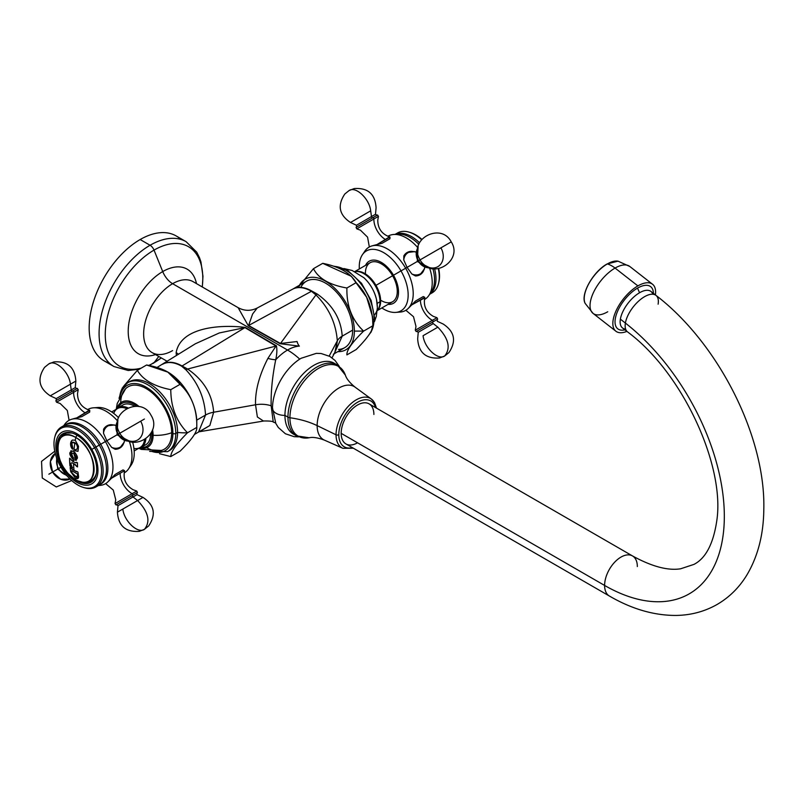 <?xml version="1.0" encoding="UTF-8"?>
<svg xmlns="http://www.w3.org/2000/svg" width="804" height="804" viewBox="0 0 804 804"><rect width="100%" height="100%" fill="white"/><g stroke="black" fill="none" stroke-linecap="round" stroke-linejoin="round"><path stroke-width="1.21" d="M109.404 363.117A72.099 41.627 -60 0 1 91.817 307.58A72.099 41.627 -60 0 1 140.157 239.532A72.099 41.627 -60 0 1 180.82 239.421M139.373 369.177L128.218 370.493L114.017 366.564L104.108 360.845A72.099 41.627 -60 0 1 93.053 303.068A72.099 41.627 -60 0 1 140.157 239.532L150.067 245.26L140.157 239.532A72.099 41.627 -60 0 1 176.207 235.964L186.116 241.682A72.099 41.627 120 0 0 150.067 245.26A72.099 41.627 120 0 0 102.962 308.796A72.099 41.627 120 0 0 114.017 366.564A72.099 41.627 -60 0 1 102.962 308.796A72.099 41.627 -60 0 1 150.067 245.26A6.553 3.789 60 0 1 154.026 250.104A68.963 39.818 120 0 0 105.696 326.826A68.963 39.818 120 0 0 141.172 368.152A68.963 39.818 -60 0 1 105.696 326.826A68.963 39.818 -60 0 1 154.026 250.104A6.553 3.789 -120 0 0 150.067 245.26A72.099 41.627 -60 0 1 186.116 241.682L196.699 252.134L199.482 257.682L200.95 261.933L202.96 276.254L202.337 286.998M148.74 365.438A68.963 39.818 120 0 0 154.026 362.715A6.553 3.789 60 0 1 153.343 363.318A6.553 3.789 -120 0 0 154.026 362.715A68.963 39.818 120 0 0 161.272 357.901A68.963 39.818 -60 0 1 154.026 362.715L158.78 356.463L154.026 362.715A68.963 39.818 -60 0 1 148.74 365.438M202.246 286.948A68.963 39.818 120 0 0 154.026 250.104A68.963 39.818 -60 0 1 202.246 286.948M162.72 271.571L154.026 250.104L162.72 271.571A48.813 28.18 120 0 0 128.399 327.067A48.813 28.18 120 0 0 155.514 354.574A48.813 28.18 120 0 1 128.399 327.067A48.813 28.18 120 0 1 162.72 271.571A16.381 9.457 -120 0 0 172.609 283.691A16.381 9.457 60 0 1 162.72 271.571A48.813 28.18 120 0 1 196.477 283.611A48.813 28.18 120 0 0 162.72 271.571M172.609 350.594A40.964 23.648 -60 0 1 152.127 352.614A40.964 23.648 -60 0 1 145.846 319.791A40.964 23.648 -60 0 1 172.609 283.691A40.964 23.648 -60 0 1 193.091 281.661L238.155 307.681L248.265 325.67L280.114 343.7L299.359 346.132A40.964 23.648 120 0 0 287.541 350.041L172.609 283.691A40.964 23.648 -60 0 1 193.091 281.661M276.435 345.831L245.25 327.419C219.281 324.243 180.598 327.529 176.136 352.624L176.418 355.619L176.136 352.624A19.668 11.356 180 0 1 178.528 354.303A19.668 11.356 0 0 0 176.136 352.624C180.598 327.529 219.281 324.243 245.25 327.419A19.668 11.346 -60 0 1 244.918 327.62L219.311 332.956L195.362 343.78L219.311 332.956L244.918 327.62A19.668 11.346 120 0 0 245.25 327.419L276.435 345.831A19.668 12.13 -55.8 0 1 276.013 346.052L187.593 369.026C203.663 380.041 212.346 394.442 213.643 412.231L255.531 404.774A19.668 11.356 180 0 1 271.149 405.789C270.858 391.669 272.375 376.332 275.722 359.78C276.938 354.343 277.169 349.69 276.435 345.831C277.169 349.69 276.938 354.343 275.722 359.78A40.964 23.648 -60 0 1 287.541 350.041A40.964 23.648 120 0 0 275.722 359.78C272.375 376.332 270.858 391.669 271.149 405.789L273.259 422.03L271.149 405.789A19.668 11.356 -0 0 0 255.531 404.774C255.109 390.744 259.23 375.277 267.903 358.373A19.668 10.161 -161.9 0 0 275.722 359.78A19.668 10.161 18.1 0 1 267.903 358.373L276.013 346.052L244.918 327.62L182.066 365.981L187.593 369.026L276.013 346.052A19.668 12.13 124.2 0 0 276.435 345.831M167.242 361.348L152.127 352.614A40.964 23.648 -60 0 1 145.846 319.791A40.964 23.648 -60 0 1 172.609 283.691L287.541 350.041A60.632 35.004 60 0 1 299.741 359.137A60.632 35.004 -120 0 0 287.541 350.041A40.964 23.648 -60 0 1 299.359 346.132A19.668 8.432 99.2 0 1 297.068 341.539L280.475 343.479L315.942 294.927C328.816 307.781 335.941 323.087 337.318 340.826L329.188 356.051L337.318 340.826A19.668 11.356 180 0 1 342.202 336.152L334.203 353.7L342.202 336.152A19.668 11.356 -0 0 0 337.318 340.826C335.941 323.087 328.816 307.781 315.942 294.927A19.668 7.95 123.4 0 0 317.248 294.043C332.766 305.058 341.087 319.087 342.202 336.152L352.654 330.112A38.341 22.14 60 0 1 344.715 347.67L333.348 354.232M298.515 436.873L294.143 436.683L285.4 433.758L278.305 427.487L275.792 423.427L272.496 407.879A40.944 23.638 -60 0 0 272.486 408.241A12.321 7.115 0 0 0 272.486 408.281A12.321 7.115 0 0 0 284.948 415.397A40.904 23.617 -60 0 1 302.796 374.232A40.904 23.617 -60 0 1 334.313 363.277A40.904 23.617 -60 0 1 335.77 364.242A40.904 23.617 120 0 0 303.791 373.207A40.904 23.617 120 0 0 284.948 415.397A12.321 7.115 180 0 1 272.486 408.281A12.321 7.115 180 0 1 272.486 408.241A40.944 23.638 -60 0 1 301.259 358.192M272.496 407.879A40.944 23.638 -60 0 1 301.128 358.272L316.344 353.348L321.108 353.509L329.871 356.433L335.067 360.483L339.248 366.312M345.358 375.096A40.28 23.256 120 0 0 345.358 375.086A40.28 23.256 120 0 0 313.731 371.589A40.28 23.256 120 0 0 289.932 417.768A4.131 2.382 180 0 1 287.953 417.135A40.904 23.617 -60 0 1 305.811 375.97A40.904 23.617 -60 0 1 337.328 365.016A40.904 23.617 120 0 0 305.811 375.97A40.904 23.617 120 0 0 287.953 417.135L284.948 415.397L287.953 417.135A40.904 23.617 120 0 0 296.425 435.858L293.42 434.12A40.904 23.617 -60 0 1 284.948 415.397A40.904 23.617 120 0 0 294.978 434.894M287.953 417.135A4.131 2.382 0 0 0 289.932 417.768A40.28 23.256 120 0 0 309.168 437.768A40.28 23.256 120 0 0 309.178 437.768L296.425 435.858A40.904 23.617 -60 0 1 287.953 417.135M353.368 448.22L342.866 448.3L324.484 440.16A30.663 17.708 -60 0 1 317.148 425.628A65.546 37.838 0 0 0 289.932 417.768A40.28 23.256 120 0 0 309.168 437.768C312.736 436.894 317.831 437.688 324.484 440.16A30.663 17.708 -60 0 1 317.148 425.628A30.663 17.708 -60 0 1 331.158 394.121A30.663 17.708 -60 0 1 355.087 387.156C349.72 382.764 346.484 378.744 345.358 375.086A40.28 23.256 120 0 0 313.731 371.589A40.28 23.256 120 0 0 289.932 417.768A65.546 37.838 180 0 1 317.148 425.628A30.663 17.708 -60 0 1 331.158 394.121A30.663 17.708 -60 0 1 355.087 387.156L371.327 399.005A28.512 16.462 120 0 0 349.077 405.487A28.512 16.462 120 0 0 336.052 434.783L317.148 425.628L336.052 434.783A28.512 16.462 120 0 0 342.866 448.3A28.512 16.462 -60 0 1 336.052 434.783A2.03 1.176 0 0 0 338.796 434.713A26.492 15.296 120 0 0 352.403 447.657A26.492 15.296 -60 0 1 338.796 434.713A2.03 1.176 180 0 1 336.052 434.783A28.512 16.462 -60 0 1 349.077 405.487A28.512 16.462 -60 0 1 371.327 399.005L374.533 402.603L376.503 408.141M376.111 407.919A28.512 16.462 120 0 0 371.327 399.005M375.538 407.588A26.492 15.296 120 0 0 354.936 403.97A26.492 15.296 120 0 0 338.796 434.713A26.492 15.296 -60 0 1 354.936 403.97A26.492 15.296 -60 0 1 375.538 407.588M373.89 414.452A23.135 13.356 120 0 0 357.529 405.005A23.135 13.356 120 0 0 341.167 433.346A23.135 13.356 120 0 0 357.529 442.793M655.994 295.39C718.294 343.037 765.83 436.652 763.8 509.706C763.509 534.529 757.941 556.177 747.097 574.639C739.439 587.352 729.399 597.322 716.957 604.558C704.344 611.673 690.556 615.301 675.591 615.442C653.612 615.402 631.542 608.94 609.402 596.035L345.961 443.939A23.135 13.356 -60 0 1 341.167 433.346A23.135 13.356 -60 0 1 351.268 410.06A23.135 13.356 -60 0 1 369.096 403.859L632.537 555.956A23.135 13.356 120 0 0 614.708 562.157A23.135 13.356 120 0 0 604.608 585.443L341.167 433.346L604.608 585.443A23.135 13.356 120 0 0 609.402 596.035A23.135 13.356 -60 0 1 604.608 585.443A169.302 97.746 -120 0 0 723.871 528.107A169.302 97.746 -120 0 0 625.391 323.067A23.135 10.834 -52 0 1 638.718 301.018A23.135 10.834 -52 0 1 655.994 295.39A23.135 10.834 128 0 0 638.718 301.018A23.135 10.834 128 0 0 625.391 323.067A169.302 97.746 60 0 1 723.871 528.107A169.302 97.746 60 0 1 604.608 585.443A23.135 13.356 -60 0 1 614.708 562.157A23.135 13.356 -60 0 1 632.537 555.956C651.813 566.529 667.843 570.81 680.616 568.79L693.952 564.398C705.761 558.348 713.379 543.745 716.806 520.6C725.168 465.305 682.365 372.352 627.512 331.861A23.135 10.834 -52 0 1 625.391 323.067A23.135 10.834 128 0 0 627.512 331.861L622.497 327.942A23.135 10.834 -52 0 1 620.376 319.148L625.391 323.067L620.376 319.148A23.135 10.834 -52 0 1 639.572 292.736A23.135 10.834 -52 0 1 650.979 291.47L655.994 295.39A23.135 10.834 128 0 1 658.114 304.183M637.331 566.549A23.135 13.356 120 0 0 632.537 555.956M652.858 294.234A23.135 10.834 128 0 0 639.572 292.736L637.512 288.133A26.743 12.522 -52 0 1 653.411 293.37A26.743 12.522 128 0 0 637.512 288.133A26.743 12.522 128 0 0 616.125 315.258A26.743 12.522 128 0 0 624.929 329.841A26.743 12.522 -52 0 1 616.125 315.258A26.743 12.522 -52 0 1 637.512 288.133L639.572 292.736A23.135 10.834 128 0 0 620.376 319.148A23.135 10.834 128 0 0 625.633 329.097M637.884 285.902A29.788 13.949 -52 0 1 655.391 294.917A29.788 13.949 128 0 0 652.557 284.264A29.788 13.949 128 0 0 637.884 285.902L615.06 268.074A29.788 13.949 -52 0 1 629.743 266.446A29.788 13.949 128 0 0 615.06 268.074L637.884 285.902A29.788 13.949 128 0 0 616.598 309.711A29.788 13.949 128 0 0 615.884 331.218A29.788 13.949 128 0 0 626.909 331.389A29.788 13.949 -52 0 1 613.563 317.922A29.788 13.949 -52 0 1 637.884 285.902M607 264.134L607.12 263.953C593.312 271.42 580.237 294.375 585.101 303.299A27.517 12.884 -52 0 1 607.342 263.933A27.517 12.884 128 0 0 585.101 303.299L593.071 313.399A29.788 13.949 -52 0 1 593.774 291.882A29.788 13.949 -52 0 1 615.06 268.074A29.788 13.949 128 0 0 593.774 291.882A29.788 13.949 128 0 0 593.071 313.399A29.788 13.949 128 0 0 607.744 311.761M607.342 263.933A26.22 15.135 60 0 1 615.06 268.074A26.22 15.135 -120 0 0 607.342 263.933L607.342 263.933A27.517 12.884 -52 0 1 618.005 261.159A27.517 12.884 128 0 0 607.342 263.933M585.965 289.953A26.914 12.603 -52 0 1 605.271 265.23M332.012 357.82L334.846 352.484L337.318 340.826L336.122 349.408M280.114 343.7A19.668 10.402 116.6 0 0 280.475 343.479L297.068 341.539A19.668 8.432 -80.8 0 0 299.359 346.132L280.114 343.7L248.265 325.67A19.668 11.356 120 0 0 248.587 325.499L280.475 343.479A19.668 10.402 -63.4 0 1 280.114 343.7M248.587 325.499A19.668 11.356 -60 0 1 248.265 325.67L238.145 307.681C244.456 311.068 250.808 311.178 257.21 308.012L252.607 314.022L248.587 325.499L311.439 291.289A19.668 11.356 120 0 0 311.841 291.058L317.248 294.043A19.668 7.95 -56.6 0 1 315.942 294.927L311.439 291.289L315.942 294.927L280.475 343.479L248.587 325.499L252.607 314.022L257.21 308.012L292.656 289.169A38.351 22.14 60 0 1 311.439 291.289L248.587 325.499M292.656 289.169A38.351 22.14 60 0 1 311.439 291.289A19.668 11.356 120 0 0 311.841 291.058A38.341 22.14 -120 0 0 292.666 289.159A38.341 22.14 -120 0 0 292.666 289.169L306.374 281.249A38.341 22.14 60 0 1 335.921 291.52A38.341 22.14 60 0 1 352.654 330.112A38.341 22.14 60 0 1 338.524 349.438L338.524 349.438M337.821 351.649A40.753 23.527 -120 0 0 354.363 331.097A40.753 23.527 -120 0 0 331.831 285.621A40.753 23.527 -120 0 0 299.48 285.229A40.753 23.527 -120 0 1 331.831 285.621A40.753 23.527 -120 0 1 354.363 331.097L363.629 331.097C352.041 342.494 346.464 350.433 346.906 354.886L356.172 349.539L346.906 354.886C346.464 350.433 352.041 342.494 363.629 331.097L354.363 331.097A40.753 23.527 -120 0 1 337.821 351.649M300.786 287.4A38.341 22.14 60 0 1 331.198 287.098A38.341 22.14 60 0 1 352.654 330.112L342.202 336.152C341.087 319.087 332.766 305.058 317.248 294.043L311.841 291.058A38.341 22.14 -120 0 0 292.666 289.159M298.043 287.45L313.459 268.677C318.585 278.586 329.74 285.028 346.906 287.993C346.464 305.832 352.041 320.203 363.629 331.097L372.895 325.741L363.629 331.097C352.041 320.203 346.464 305.832 346.906 287.993L356.172 282.636L346.906 287.993C329.74 285.028 318.585 278.586 313.459 268.677L322.726 263.33L313.459 268.677L298.043 287.45M356.172 349.539C367.227 338.444 372.795 330.514 372.895 325.741C372.795 308.213 367.227 293.842 356.172 282.636C350.504 273.038 339.348 266.606 322.726 263.33L351.459 276.355L366.614 297.148L372.543 316.856L372.895 325.741A32.773 18.924 0 0 0 373.016 324.112A32.773 18.924 180 0 1 372.895 325.741C372.795 330.514 367.227 338.444 356.172 349.539M334.595 266.405A39.818 22.994 60 0 1 374.051 318.967L372.835 319.66L374.051 318.967A39.818 22.994 -120 0 0 334.595 266.405M369.086 334.625L371.207 331.891L374.644 318.133A2.03 1.176 180 0 1 374.051 318.967A2.03 1.176 0 0 0 374.644 318.133A2.03 1.176 0 0 0 374.051 317.309M369.327 334.263A39.818 22.994 -120 0 0 374.051 318.967A39.818 22.994 60 0 1 369.327 334.263M372.966 326.474L372.895 325.741M376.523 299.601L377.398 307.62A28.713 16.572 180 0 1 374.503 314.866A28.713 16.572 0 0 0 377.398 307.62A28.713 16.572 0 0 0 377.237 305.872A26.04 15.035 -120 0 0 376.523 299.601C374.493 291.058 370.282 283.772 363.9 277.732A26.04 15.035 60 0 1 376.523 299.601A26.04 15.035 -120 0 0 363.9 277.732A26.04 15.035 -120 0 0 363.87 277.702M380.001 301.751L377.156 303.389L380.001 301.751A22.944 13.246 60 0 1 377.277 310.565A22.944 13.246 -120 0 0 380.001 301.751A22.944 13.246 -120 0 0 371.438 280.284A22.944 13.246 -120 0 0 354.785 271.601A22.944 13.246 60 0 1 371.438 280.284A22.944 13.246 60 0 1 380.001 301.751M354.765 271.591L370.091 262.737A22.512 12.995 60 0 1 392.603 275.742L375.97 285.35A22.512 12.995 -120 0 1 377.91 309.751A22.512 12.995 -120 0 0 375.97 285.35A22.512 12.995 -120 0 0 355.81 271.471A22.512 12.995 -120 0 1 375.97 285.35L392.603 275.742A22.512 12.995 60 0 1 392.603 301.741L377.277 310.585M388.051 304.364A24.281 14.02 -120 0 0 393.488 275.229A24.281 14.02 -120 0 0 365.539 265.37A24.281 14.02 -120 0 1 393.488 275.229L400.995 270.898A34.572 19.959 60 0 1 405.93 305.49A34.572 19.959 60 0 1 381.85 307.952A34.572 19.959 -120 0 0 395.156 312.434A34.572 19.959 -120 0 0 400.995 270.898L393.488 275.229A24.281 14.02 -120 0 1 388.051 304.364M365.448 273.903A22.512 12.995 60 0 1 374.915 261.712A22.512 12.995 60 0 1 392.603 275.742A22.512 12.995 60 0 1 395.91 298.073A22.512 12.995 60 0 1 380.614 300.183M359.338 268.948A34.572 19.959 60 0 1 373.498 249.33A34.572 19.959 60 0 1 400.995 270.898A34.572 19.959 -120 0 0 362.101 255.19A34.572 19.959 -120 0 0 359.338 268.948M362.101 255.19L365.197 250.637A36.542 21.095 60 0 1 405.648 268.214L400.995 270.898L405.648 268.214A36.542 21.095 60 0 1 400.643 312.022L395.156 312.434M419.799 274.878L415.417 275.943L411.859 273.993L407.075 267.39L405.648 268.214A36.542 21.095 60 0 1 408.291 308.354A36.542 21.095 60 0 1 397.799 312.083M428.502 295.983A36.542 21.095 -120 0 1 424.411 299.57A36.542 21.095 -120 0 0 429.698 268.405A36.542 21.095 -120 0 1 428.502 295.983L431.647 291.4A34.572 19.959 60 0 0 432.914 268.717A34.572 19.959 -120 0 1 429.989 293.53M424.572 268.526L423.276 271.41A12.844 10.492 -120 0 1 419.979 274.767A12.844 10.492 -120 0 1 415.417 275.943L411.859 273.993A12.241 9.99 60 0 0 424.602 267.843A12.241 9.99 60 0 1 411.859 273.993L407.075 267.39L417.276 261.491L407.075 267.39L403.749 259.943L407.075 267.39L405.648 268.214A36.542 21.095 60 0 0 372.202 245.853L373.78 245.391M409.347 307.339L415.417 301.098L423.276 296.555L424.813 297.349L420.402 299.892A16.381 9.457 -120 0 0 432.391 320.334L436.964 317.691L432.391 320.334A16.381 9.457 60 0 1 420.402 299.892L411.859 304.827L408.804 307.801M411.698 251.34L415.457 251.873L411.698 251.34A12.844 10.492 60 0 0 407.136 252.516L403.839 255.883A12.844 10.492 -120 0 1 407.136 252.516A12.844 10.492 60 0 0 403.839 255.883L403.749 259.943A12.241 9.99 60 0 1 415.437 251.984A12.241 9.99 60 0 0 403.749 259.943L403.839 255.883L406.955 252.627M417.497 247.28A36.542 21.095 -120 0 0 387.88 236.275A36.542 21.095 -120 0 1 393.025 234.537A36.542 21.095 -120 0 1 417.497 247.28M363.73 253.069A36.542 21.095 60 0 1 372.202 245.853M389.588 236.878C381.759 234.044 377.82 228.477 377.769 220.155L378.463 216.346L373.88 218.989A16.381 9.457 -120 0 0 385.588 239.592L390 237.039L389.91 238.768L382.051 243.31L373.609 245.441M393.025 234.537L398.573 234.095A34.572 19.959 60 0 1 418.834 244.346A34.572 19.959 -120 0 0 395.9 234.466M395.387 234.296A34.572 19.959 60 0 1 419.537 242.778A34.572 19.959 -120 0 0 395.387 234.296M434.622 268.898A34.572 19.959 60 0 1 429.889 294.063A34.572 19.959 -120 0 0 434.622 268.898M430.381 293.671A34.572 19.959 -120 0 0 438.542 283.47A34.572 19.959 -120 0 0 438.331 268.727A34.572 19.959 60 0 1 432.11 292.857L429.788 294.194M395.216 234.306L397.538 232.969A34.572 19.959 60 0 1 421.547 239.652A34.572 19.959 -120 0 0 408.874 232.095A34.572 19.959 -120 0 0 395.96 234.064M408.874 232.095L409.95 232.406A33.637 19.427 60 0 1 421.809 239.331A33.637 19.427 -120 0 0 409.417 232.255M438.662 282.928A33.637 19.427 -120 0 0 438.733 268.657A33.637 19.427 60 0 1 438.803 282.395L438.542 283.47M390 237.039L389.91 238.768L382.051 243.31L377.046 244.527L389.548 236.868M381.89 241.723L375.518 245.411L381.89 241.723M372.935 245.682L377.046 244.527L385.588 239.592A16.381 9.457 60 0 1 373.88 218.989L361.368 226.215M360.604 224.768L373.006 217.613A1.045 0.603 60 0 1 373.88 218.989L356.785 228.859L356.071 227.391L373.006 217.613L377.538 215L378.463 216.346L373.88 218.989A1.045 0.603 -120 0 0 373.006 217.613L377.538 215M377.076 215.271L375.508 214.266L371.478 216.588A1.045 0.603 -120 0 0 372.734 217.773A1.045 0.603 60 0 1 371.478 216.588L360.483 222.939M350.504 222.487L350.504 222.487C339.087 214.879 337.198 205.372 344.836 193.975L349.107 190.538L354.222 188.558C367.91 187.644 375.197 194.025 376.081 207.723L375.508 214.266L371.478 216.588L370.674 210.839L371.478 216.588L361.599 222.296L356.453 225.261L350.504 222.487L370.674 210.839C369.428 198.759 355.77 185.905 349.107 190.538C355.77 185.905 369.428 198.759 370.674 210.839L355.911 219.371M389.91 238.768L382.051 243.31L389.91 238.768M418.18 260.978L417.266 261.501L418.18 260.978A12.392 10.12 60 0 0 429.276 267.772A12.392 10.12 60 0 1 418.18 260.978A12.392 10.12 60 0 1 417.849 247.964A12.392 10.12 60 0 0 418.18 260.978M428.019 267.24A11.859 9.678 -120 0 1 418.562 260.757A11.859 9.678 -120 0 1 417.668 249.33A11.859 9.678 60 0 0 418.562 260.757A11.859 9.678 60 0 0 428.019 267.24M420.834 261.21A10.995 8.975 -120 0 1 419.989 259.933L420.02 259.913A14.763 12.06 60 0 0 421.145 261.642L420.834 261.21A10.995 8.975 -120 0 1 419.989 259.933L418.562 260.757L419.989 259.933A10.995 8.975 -120 0 1 419.306 258.556L419.095 258.074A14.763 12.06 60 0 0 420.02 259.913L419.989 259.933A10.995 8.975 -120 0 1 419.306 258.556M421.145 261.642L420.02 259.913L451.235 241.883C463.245 260.275 433.266 279.973 421.145 261.642A14.763 12.06 60 0 0 438.552 266.224A14.763 12.06 60 0 0 440.904 247.853M444.642 245.702L420.02 259.913L419.095 258.074C409.266 238.416 441.316 222.296 451.235 241.883L444.642 245.702M424.532 268.697L419.979 274.767L415.417 275.943A12.844 10.492 60 0 0 419.979 274.767A12.844 10.492 60 0 0 423.276 271.41M424.743 297.832L411.859 304.827L415.417 301.098L423.276 296.555L424.813 297.349M419.869 327.56L432.391 320.334A1.045 0.603 60 0 1 433.145 321.781L416.211 331.549L433.145 321.781A1.045 0.603 -120 0 0 432.391 320.334L415.296 330.203L416.211 331.549M423.276 296.555L415.417 301.098L423.276 296.555M444.642 356.011L448.923 352.574C456.561 341.177 454.662 331.67 443.245 324.062L437.296 321.288L437.215 319.429L416.683 331.278L418.241 332.283L433.266 323.61A1.045 0.603 60 0 1 432.874 321.932L432.874 321.932A1.045 0.603 -120 0 0 433.266 323.61L437.838 327.188L423.075 335.71C424.321 347.79 437.979 360.654 444.642 356.011C450.974 348.232 448.702 338.625 437.838 327.188L433.266 323.61L418.241 332.283L417.668 338.826C418.552 352.524 425.839 358.916 439.527 358.001L444.642 356.011C450.974 348.232 448.702 338.625 437.838 327.188L423.075 335.71M421.015 328.776L432.874 321.932M422.271 329.962L418.241 332.283M263.461 421.045L257.37 416.974L255.531 404.774C255.109 390.744 259.23 375.277 267.903 358.373L276.013 346.052L244.918 327.62L182.066 365.981L187.593 369.026A19.668 10.241 -46.6 0 1 185.965 369.85L181.664 366.212A19.668 11.356 120 0 0 182.066 365.981A38.351 22.14 -120 0 0 162.508 364.312A38.341 22.14 60 0 1 181.664 366.212A19.668 11.356 120 0 0 182.066 365.981A38.351 22.14 -120 0 0 162.508 364.312A38.351 22.14 -120 0 0 162.498 364.312A38.341 22.14 60 0 1 181.664 366.212L185.965 369.85A19.668 10.241 133.4 0 0 187.593 369.026C203.663 380.041 212.346 394.442 213.643 412.231L255.531 404.774L257.37 416.974L263.461 421.045M194.377 434.461L198.508 432.08L205.533 415.055L198.508 432.08L209.844 425.517L213.643 412.231A19.668 11.356 0 0 0 205.533 415.055C204.548 397.92 198.025 382.845 185.965 369.85C198.025 382.845 204.548 397.92 205.533 415.055A19.668 11.356 180 0 1 213.643 412.231L209.844 425.517L199.462 431.718L263.903 420.984C269.792 420.924 272.948 421.296 273.37 422.09L275.551 422.944M196.729 420.14L205.533 415.055L196.729 420.14M167.966 372.162A40.753 23.527 60 0 0 167.885 372.121A40.753 23.527 60 0 1 196.779 422.07L196.779 427.426L196.779 422.07A40.753 23.527 60 0 0 167.966 372.162L146.599 365.006L137.333 370.363L146.599 365.006C163.765 367.971 174.92 374.413 180.056 384.322L167.805 372.081M119.032 398.332L122.319 387.97L127.705 382.704A39.818 22.994 60 0 1 158.388 393.367A39.818 22.994 60 0 1 175.774 433.436L177.583 432.401L175.774 433.436A39.818 22.994 -120 0 0 158.388 393.367A39.818 22.994 -120 0 0 127.705 382.704L129.514 381.659A39.818 22.994 60 0 1 160.197 392.322A39.818 22.994 60 0 1 177.583 432.401A32.773 18.924 0 0 0 187.503 432.773C176.458 443.868 170.88 451.798 170.78 456.571L180.056 451.215C191.643 439.818 197.221 431.879 196.779 427.426C197.221 409.588 191.643 395.216 180.056 384.322L170.78 389.669C170.88 407.196 176.458 421.567 187.503 432.773L196.779 427.426C197.221 409.588 191.643 395.216 180.056 384.322L170.78 389.669C170.88 407.196 176.458 421.567 187.503 432.773C176.458 443.868 170.88 451.798 170.78 456.571L180.056 451.215C191.643 439.818 197.221 431.879 196.779 427.426L187.503 432.773A32.773 18.924 180 0 1 177.583 432.401A39.818 22.994 -120 0 0 159.604 391.709A39.818 22.994 -120 0 0 128.63 382.212M170.78 456.571L159.524 453.707L170.78 456.571M124.429 385.277L137.333 370.363C143.011 379.96 154.157 386.392 170.78 389.669C154.157 386.392 143.011 379.96 137.333 370.363L124.429 385.277M127.705 382.704A39.818 22.994 -120 0 0 119.685 396.955M172.9 433.436A37.788 21.819 -120 0 0 149.172 389.086A37.788 21.819 -120 0 0 120.128 396.101A37.788 21.819 60 0 1 149.172 389.086A37.788 21.819 60 0 1 172.9 433.436A37.788 21.819 60 0 1 152.137 451.526A37.788 21.819 -120 0 0 172.9 433.436A2.03 1.176 0 0 0 175.774 433.436A2.03 1.176 180 0 1 172.9 433.436M146.65 447.717A36.049 20.814 -120 0 0 171.674 432.733A36.049 20.814 -120 0 0 146.418 388.714A36.049 20.814 -120 0 0 120.69 402.754M175.774 433.436A39.818 22.994 60 0 1 167.523 451.667A39.818 22.994 -120 0 0 175.774 433.436M177.583 432.401A39.818 22.994 60 0 1 169.332 450.622A39.818 22.994 60 0 1 168.408 451.114A39.818 22.994 -120 0 0 177.583 432.401M153.092 435.286A26.04 15.035 -120 0 0 152.539 429.788A26.04 15.035 60 0 1 153.092 435.286A2.03 1.176 180 0 1 151.866 434.944A24.763 14.291 -120 0 0 151.685 431.939A24.763 14.291 60 0 1 151.866 434.944A24.763 14.291 60 0 1 141.172 447.396A24.763 14.291 -120 0 0 151.866 434.944A2.03 1.176 0 0 0 153.092 435.286A26.04 15.035 60 0 1 139.765 448.019A26.04 15.035 -120 0 0 153.092 435.286A28.713 16.572 0 0 0 171.674 432.733A28.713 16.572 180 0 1 153.092 435.286M139.162 406.623A26.04 15.035 -120 0 0 116.982 408.563A26.04 15.035 60 0 1 139.162 406.623M116.228 409.306L117.243 403.417L125.615 388.754A36.049 20.814 60 0 1 154.097 394.613A36.049 20.814 60 0 1 171.674 432.733A36.049 20.814 60 0 1 161.242 450.461L141.333 449.396L138.75 448.3M136.871 406.281A24.763 14.291 -120 0 0 118.228 407.658A24.763 14.291 60 0 1 136.871 406.281M143.273 445.637A22.944 13.246 -120 0 0 150.579 434.2A22.944 13.246 -120 0 0 150.579 433.939A22.944 13.246 60 0 1 150.579 434.2L150.579 434.2A22.944 13.246 60 0 1 145.825 444.702L141.192 447.386A22.944 13.246 -120 0 0 145.846 438.924A22.944 13.246 60 0 1 138.78 448.28A22.944 13.246 -120 0 0 141.192 447.386M118.258 407.648A22.944 13.246 -120 0 0 116.268 409.286A22.944 13.246 60 0 1 127.896 407.849A22.944 13.246 -120 0 0 118.258 407.648L122.891 404.975A22.944 13.246 60 0 1 134.58 406.241A22.944 13.246 -120 0 0 120.811 406.713M113.726 413.427A22.512 12.995 60 0 1 126.529 408.543A22.512 12.995 60 0 0 117.545 408.553L111.655 411.949M134.178 450.943L140.057 447.547A22.512 12.995 60 0 0 144.559 439.758A22.512 12.995 60 0 1 133.926 448.411M92.862 407.869A36.542 21.095 -120 0 0 87.636 409.618A36.542 21.095 -120 0 1 117.263 420.633A36.542 21.095 -120 0 0 92.862 407.869L98.349 407.467A34.572 19.959 60 0 1 118.58 417.738A34.572 19.959 -120 0 0 95.706 407.819M129.776 466.822A34.572 19.959 -120 0 0 132.61 442.059A34.572 19.959 60 0 1 131.404 464.702L128.308 469.255A36.542 21.095 -120 0 0 129.454 441.748A36.542 21.095 -120 0 1 124.178 472.913A36.542 21.095 -120 0 0 128.308 469.255M63.928 425.577A36.542 21.095 60 0 1 71.958 419.196A36.542 21.095 60 0 1 105.404 441.557L106.831 440.733L103.505 433.286L103.595 429.225L106.711 425.969M111.454 424.693L115.223 425.215L111.454 424.693A12.844 10.492 60 0 0 106.892 425.859A12.844 10.492 60 0 0 103.595 429.225A12.844 10.492 -120 0 1 106.892 425.859L114.429 424.964M73.727 418.673L76.802 417.869L89.757 410.382L89.676 412.11L81.817 416.653L73.365 418.783M106.892 425.859L103.595 429.225L103.505 433.286A12.241 9.99 60 0 1 115.203 425.326A12.241 9.99 60 0 0 103.505 433.286L106.831 440.733L117.042 434.833L106.831 440.733L111.615 447.336A12.241 9.99 60 0 0 124.359 441.185A12.241 9.99 60 0 1 111.615 447.336L106.831 440.733L105.404 441.557A36.542 21.095 60 0 1 108.048 481.696A36.542 21.095 60 0 1 98.51 485.465M124.329 441.868L123.032 444.753A12.844 10.492 -120 0 1 119.736 448.109A12.844 10.492 -120 0 1 115.173 449.285L111.615 447.336L115.173 449.285A12.844 10.492 60 0 0 119.736 448.109A12.844 10.492 60 0 0 123.032 444.753M119.555 448.22L115.173 449.285L119.736 448.109L124.288 442.039M109.103 480.681L115.173 474.44L123.032 469.898L124.57 470.692L111.615 478.169L108.56 481.144M97.545 485.837A34.572 19.959 -120 0 0 99.274 445.094L100.711 444.26A34.572 19.959 -120 0 0 65.436 424.743A34.572 19.959 60 0 1 100.711 444.26L105.404 441.557L100.711 444.26A34.572 19.959 60 0 1 99.977 484.581A34.572 19.959 -120 0 0 100.711 444.26L94.591 447.798A33.637 19.427 -120 0 0 71.435 427.376A33.637 19.427 -120 0 0 54.702 437.507A33.637 19.427 -120 0 0 60.953 467.214A33.637 19.427 60 0 1 60.953 428.371A33.637 19.427 60 0 1 94.591 447.798L91.787 449.416A29.788 17.196 -120 0 0 61.988 432.22A29.788 17.196 -120 0 0 61.988 466.621L60.953 467.214L61.988 466.621A29.788 17.196 -120 0 0 91.787 483.817A29.788 17.196 -120 0 0 91.787 449.416L94.591 447.798A33.637 19.427 60 0 1 94.591 486.641A33.637 19.427 60 0 1 60.953 467.214L58.531 468.621A12.512 10.221 60 0 0 66.4 475.074A12.512 10.221 60 0 1 58.531 468.621L60.953 467.214A33.637 19.427 -120 0 0 83.566 487.495A33.637 19.427 -120 0 0 100.701 478.068A33.637 19.427 -120 0 0 94.591 447.798L95.967 447.004A34.572 19.959 -120 0 0 61.395 427.035A34.572 19.959 -120 0 0 54.843 436.974M56.873 458.571A12.512 10.221 60 0 0 58.531 468.621L57.747 469.074L58.531 468.621A12.512 10.221 60 0 1 56.873 458.571M52.612 472.038L57.747 469.074L52.612 472.038A14.763 12.06 -120 0 1 55.275 453.456L50.411 461.476L52.612 472.038L48.863 474.199L52.612 472.038L60.652 479.224L70.038 479.013A14.763 12.06 -120 0 1 52.612 472.038M63.717 425.698L65.003 423.919A36.542 21.095 60 0 1 105.404 441.557A36.542 21.095 60 0 1 100.48 485.355L98.289 485.586M61.395 427.035L64.702 425.135A34.572 19.959 60 0 1 99.274 445.094A34.572 19.959 -120 0 0 63.124 426.22M84.088 487.636A34.572 19.959 -120 0 0 95.967 486.922A34.572 19.959 -120 0 0 95.967 447.004L99.274 445.094A34.572 19.959 60 0 1 99.274 485.023L95.967 486.922M54.702 437.507L54.973 436.421A34.572 19.959 60 0 1 72.169 426.009A34.572 19.959 60 0 1 95.967 447.004A34.572 19.959 60 0 1 102.249 478.109A34.572 19.959 60 0 1 84.631 487.797L83.566 487.495M91.787 449.416A29.788 17.196 60 0 1 91.787 483.817A29.788 17.196 60 0 1 61.988 466.621A29.788 17.196 60 0 1 61.988 432.22A29.788 17.196 60 0 1 91.787 449.416M90.902 449.928A28.019 16.18 -120 0 0 67.526 432.451A28.019 16.18 -120 0 0 57.466 451.335A28.019 16.18 -120 0 1 62.883 433.748A28.019 16.18 -120 0 1 90.902 449.928A28.019 16.18 -120 0 1 94.349 478.913A28.019 16.18 -120 0 1 72.973 478.179A28.019 16.18 -120 0 0 90.902 482.289A28.019 16.18 -120 0 0 90.902 449.928M62.38 434.894A28.019 16.18 60 0 1 64.089 433.165A28.019 16.18 60 0 0 62.38 434.894M92.008 481.536A28.019 16.18 60 0 1 89.666 482.149A28.019 16.18 60 0 0 92.008 481.536M72.079 433.044L66.863 432.934L63.456 434.17L58.431 440.311L57.205 447.255L59.174 458.411L62.712 466.179L67.737 473.224L76.149 480.32A1.97 1.136 -60 0 1 75.787 479.807A25.899 14.954 -120 0 0 94.098 469.224A25.899 14.954 -120 0 0 75.787 437.507A1.97 1.136 -60 0 1 77.365 435.426A1.97 1.136 120 0 0 75.787 437.507A25.899 14.954 -120 0 0 57.466 448.079A25.899 14.954 -120 0 0 75.787 479.807A1.97 1.136 120 0 0 76.149 480.32L85.375 483.033L90.852 481.556L94.751 477.656L96.108 474.672M96.43 473.104A26.502 15.306 60 0 1 88.39 481.274M76.4 449.547L75.073 449.687A101.515 72.45 -76.1 0 0 75.214 450.793L75.254 450.773A101.455 72.4 -76.1 0 1 75.124 449.697A101.455 72.4 103.9 0 0 75.254 450.773A100.992 40.059 -12.2 0 0 77.998 451.295A100.992 40.059 167.8 0 1 75.254 450.773L75.214 450.793A101.053 40.089 167.8 0 0 77.998 451.335A101.495 58.591 120 0 1 78.109 450.3L78.511 446.351L75.264 440.22L75.787 437.507C99.415 449.838 99.415 494.751 75.787 479.807L75.365 478.109C77.697 479.214 78.762 478.591 78.551 476.249L77.958 472.069L74.008 470.38L73.476 463.596L77.526 466.903L77.415 462.742L75.174 462.682L73.425 461.707L73.415 459.868C78.611 459.888 78.742 457.014 73.797 451.245L74.842 442.713L76.279 443.908C78.018 446.692 77.898 448.632 75.928 449.707L75.073 449.687L75.214 450.793L77.998 451.335L78.511 446.351L75.264 440.22L72.38 440.039C69.948 442.27 69.978 445.336 72.481 449.215L71.787 443.386L73.385 442.24L74.842 442.713L73.797 451.245C68.631 451.175 68.501 454.049 73.415 459.868L73.425 461.707L69.586 458.22L69.958 465.998L72.42 467.988L70.732 463.466L71.998 462.732L73.476 463.596L74.008 470.38L70.119 467.546L70.722 471.727L75.365 478.109L75.787 479.807C52.159 467.476 52.159 422.562 75.787 437.507L75.264 440.22L72.38 440.039C70.018 443.054 70.048 446.109 72.481 449.215A101.435 30.813 137 0 1 72.893 448.471L71.787 443.386L73.425 442.21L72.601 442.391L76.33 443.888L73.425 442.21L72.551 442.421M75.928 449.707C77.847 448.893 77.968 446.964 76.279 443.908L76.33 443.888C78.018 446.913 77.898 448.843 75.978 449.677C77.898 448.843 78.018 446.913 76.33 443.888L73.385 442.24M72.501 449.165L71.576 440.733L72.501 449.165M76.36 471.697A100.791 58.189 0 0 1 74.008 470.38A100.791 58.189 0 0 1 71.968 469.164L71.184 468.219A100.872 58.24 0 0 1 70.119 467.546A101.485 58.591 -60 0 0 70.722 471.727L70.762 471.697A101.425 58.551 -60 0 1 70.179 467.576A101.425 58.551 120 0 0 70.762 471.697L77.928 478.48L70.762 471.697L75.365 478.109L77.877 478.501L78.551 476.249A101.495 58.591 120 0 1 77.958 472.069A100.872 58.24 0 0 1 77.084 471.606L76.36 471.697L77.084 471.606M76.41 471.667L77.124 471.586M71.576 470.792L71.797 470.662A100.389 57.958 0 0 0 77.134 473.737L77.465 474.179A101.485 58.591 120 0 0 77.686 475.546L76.521 476.903L77.686 475.546A101.485 58.591 -60 0 1 77.465 474.179L77.134 473.737A100.389 57.958 180 0 1 71.797 470.662L71.526 470.822A101.565 58.642 120 0 0 71.737 472.179L73.626 475.295L77.284 476.842M71.747 470.692A100.45 57.999 0 0 0 77.084 473.757L77.415 474.209A101.545 58.632 120 0 0 77.636 475.576L76.47 476.933L77.636 475.576A101.545 58.632 -60 0 1 77.415 474.209L77.084 473.757A100.45 57.999 180 0 1 71.747 470.692L71.797 470.662M76.47 476.933L73.626 475.295L71.737 472.179A101.565 58.642 -60 0 1 71.526 470.822M72.048 462.702A101.475 58.591 0 0 0 75.275 464.551L75.224 464.581A101.545 58.622 180 0 1 73.476 463.596A101.545 58.622 180 0 1 71.998 462.732L70.772 463.436A101.555 58.632 120 0 0 70.802 464.702L71.556 466.42A101.163 80.209 36.9 0 0 72.611 467.697A101.565 19.798 141.9 0 0 72.42 467.988A101.013 67.566 -170.5 0 1 69.958 465.998A101.485 58.591 -60 0 1 69.586 458.22A101.636 58.682 0 0 0 70.641 458.893L71.948 460.833A101.616 58.672 0 0 0 73.425 461.707A101.616 58.672 0 0 0 75.174 462.682L76.541 462.29A101.636 58.682 0 0 0 77.415 462.742A101.495 58.591 120 0 0 77.526 466.903A101.475 58.581 180 0 1 76.651 466.451L75.275 464.551A101.475 58.591 180 0 1 72.048 462.702L71.998 462.732M75.224 462.662L76.581 462.26L75.224 462.662M77.526 466.853A101.404 58.551 180 0 1 76.702 466.42A101.404 58.551 0 0 0 77.526 466.853M72.45 467.948A100.952 67.516 -170.5 0 1 70.008 465.978A101.425 58.551 -60 0 1 69.626 458.25A101.425 58.551 120 0 0 70.008 465.978L70.008 465.978A100.952 67.516 9.5 0 0 72.45 467.948M75.275 464.551L76.702 466.42L75.275 464.551M73.797 451.245L76.37 460.26L73.415 459.868L76.39 460.25L73.455 459.838L70.883 450.803L73.415 459.868L70.852 450.813L73.797 451.245M75.737 458.391L73.687 453.245L75.415 458.521L73.435 457.938L71.013 453.114L73.646 453.275C77.164 457.526 77.094 459.084 73.435 457.938C69.918 454.943 69.988 453.386 73.646 453.275L75.767 458.37M119.635 500.902L132.147 493.676A16.381 9.457 60 0 1 120.158 473.234L111.615 478.169L115.173 474.44L123.032 469.898L124.57 470.692L120.158 473.234A16.381 9.457 -120 0 0 132.147 493.676L136.72 491.033L137.434 492.5L132.901 495.123A1.045 0.603 -120 0 0 132.147 493.676L136.72 491.033L133.092 489.726C125.906 485.526 123.042 479.325 124.509 471.134M105.636 483.616L113.263 490.058L115.736 499.746L115.052 503.545L132.147 493.676A1.045 0.603 60 0 1 132.901 495.123L137.434 492.5M132.62 495.284L132.63 495.274A1.045 0.603 -120 0 0 133.022 496.952L137.052 494.631L136.971 492.772L116.439 504.631L118.007 505.626L133.022 496.952A1.045 0.603 60 0 1 132.63 495.274L120.771 502.128M122.027 503.304L137.052 494.631L143.001 497.405L137.605 500.53L133.022 496.952L137.605 500.53L117.434 512.168L137.605 500.53C148.459 511.967 150.73 521.575 144.398 529.354C150.73 521.575 148.459 511.967 137.605 500.53L143.001 497.405C154.428 505.012 156.318 514.52 148.68 525.916L144.398 529.354C137.735 533.997 124.077 521.133 122.831 509.053M115.173 474.44L123.032 469.898L115.173 474.44M117.042 434.833L117.937 434.321A12.392 10.12 60 0 0 129.032 441.115A12.392 10.12 60 0 1 117.937 434.321L117.042 434.833M117.605 421.306A12.392 10.12 60 0 0 117.937 434.321A12.392 10.12 60 0 1 117.605 421.306M118.319 434.1A11.859 9.678 -120 0 1 117.434 422.673A11.859 9.678 60 0 0 118.319 434.1L119.746 433.276A10.995 8.975 -120 0 1 119.062 431.899A10.995 8.975 -120 0 0 119.746 433.276L118.319 434.1A11.859 9.678 60 0 0 127.776 440.582A11.859 9.678 -120 0 1 118.319 434.1M120.59 434.552A10.995 8.975 -120 0 1 119.746 433.276L119.776 433.255A14.763 12.06 60 0 0 120.912 434.984A14.763 12.06 60 0 0 138.308 439.567A14.763 12.06 60 0 0 140.66 421.206L119.746 433.276A10.995 8.975 -120 0 0 120.59 434.552L118.851 431.416A14.763 12.06 60 0 0 119.776 433.255L144.398 419.045M89.344 410.221C81.516 407.387 77.576 401.819 77.536 393.498L78.219 389.689L73.636 392.332A16.381 9.457 -120 0 0 85.345 412.934A16.381 9.457 60 0 1 73.636 392.332L61.124 399.558M81.646 415.065L75.275 418.753L81.646 415.065M89.757 410.382L89.676 412.11L81.817 416.653L76.802 417.869L89.304 410.211M81.817 416.653L89.676 412.11L81.817 416.653M77.295 388.342L78.219 389.689L73.636 392.332A1.045 0.603 -120 0 0 72.762 390.955L77.295 388.342L72.762 390.955A1.045 0.603 60 0 1 73.636 392.332L56.541 402.211L60.179 403.518L67.325 410.492L69.094 420.331M56.541 402.211L55.828 400.734L72.762 390.955L60.37 398.121M56.3 400.462L56.21 398.603L71.234 389.93L70.43 384.191L71.234 389.93L75.264 387.608L71.234 389.93A1.045 0.603 -120 0 0 72.491 391.116A1.045 0.603 60 0 1 71.234 389.93L60.24 396.282M56.21 398.603L50.26 395.829L75.837 381.066L55.667 392.714M76.832 388.613L75.264 387.608L75.837 381.066C74.953 367.368 67.667 360.986 53.979 361.9L48.863 363.88C55.526 359.247 69.184 372.111 70.43 384.191C69.184 372.111 55.526 359.247 48.863 363.88L44.592 367.317C36.954 378.714 38.843 388.221 50.26 395.829M161.363 357.951L149.182 365.529M334.313 363.277L337.328 365.016L345.358 375.086M652.557 284.264L629.743 266.446L618.005 261.159L607.12 263.953M593.071 313.399L615.884 331.218M372.966 326.514L372.493 316.505M366.724 297.379L351.247 276.154M374.644 318.133L371.126 300.425L361.488 283.259L348.092 270.807L333.982 266.184M363.9 277.732L352.172 270.496L343.861 268.526M374.483 321.56L376.272 316.454L377.398 307.62M408.291 308.354L409.477 307.218M414.673 251.622L407.136 252.516M369.337 246.989L367.569 237.15L360.423 230.175L356.785 228.859M356.534 227.12L356.453 225.261M430.642 268.224L417.266 261.501L418.13 246.567M424.753 297.792C423.286 305.982 426.15 312.183 433.336 316.384L436.964 317.691L437.677 319.158M405.869 310.274L413.507 316.716L415.98 326.404L415.296 330.203M195.392 343.76L156.951 367.518M169.332 450.622L167.523 451.667L149.644 451.366M71.958 419.196L73.536 418.733M108.048 481.696L109.233 480.561M67.144 475.948L57.747 469.074L56.491 457.496M71.707 480.561L56.29 486.953L42.27 478.008L41.537 461.385L54.772 451.235M115.967 504.902L115.052 503.545M144.398 529.354L139.293 531.343C125.595 532.258 118.309 525.866 117.434 512.168L118.007 505.626M130.399 441.567L117.022 434.853L117.886 419.909M120.912 434.984C133.022 453.315 163.001 433.617 151.001 415.236C141.072 395.638 109.022 411.759 118.851 431.416L119.062 431.899"/></g></svg>
